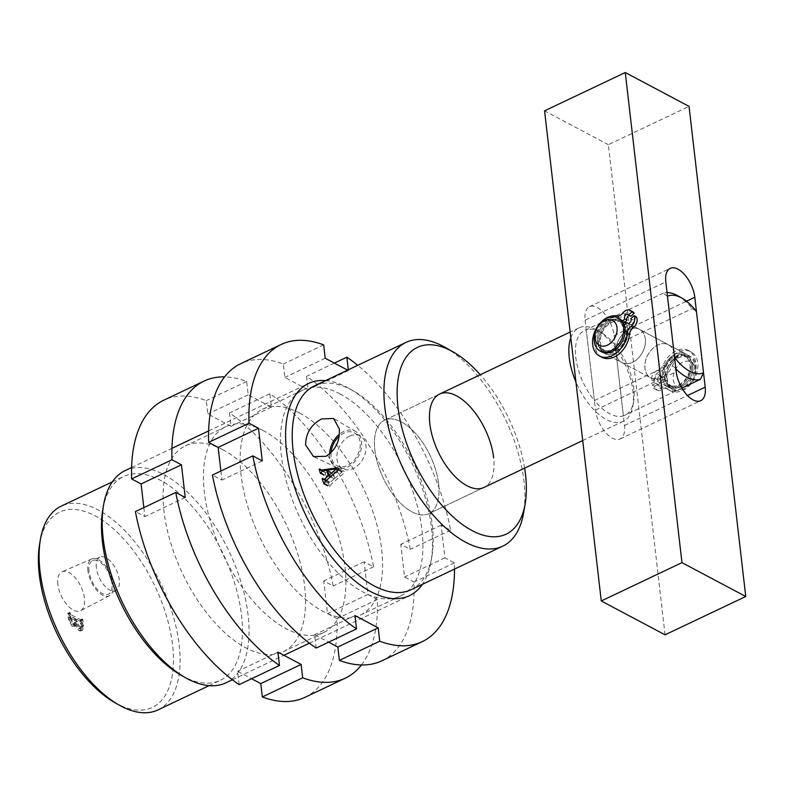 <?xml version="1.0" encoding="UTF-8"?>
<svg xmlns="http://www.w3.org/2000/svg" width="785" height="785" viewBox="0 0 785 785"><rect width="100%" height="100%" fill="white"/><g stroke="black" fill="none" stroke-linecap="round" stroke-linejoin="round"><path stroke-width="0.59" stroke-dasharray="3.92 2.94" d="M39.623 543.995A108.085 54.391 -115.4 0 1 106.976 523.536A108.085 54.391 -115.4 0 1 172.612 645.162A108.085 54.391 -115.4 0 1 115.012 702.732M157.981 709.905A112.785 56.755 64.6 0 0 179.176 644.956A112.785 56.755 64.6 0 0 132.204 538.765A112.785 56.755 64.6 0 0 61.21 506.148M57.825 584.246A21.578 10.862 -115.4 0 1 62.064 571.735A21.578 10.862 -115.4 0 1 75.576 578.192A21.578 10.862 -115.4 0 1 84.456 598.376A21.578 10.862 -115.4 0 1 80.57 610.71A21.578 10.862 -115.4 0 1 66.931 604.695A21.578 10.862 -115.4 0 1 57.825 584.246M87.9 570.695A20.41 10.274 -115.4 0 1 91.904 558.861A20.41 10.274 -115.4 0 1 104.69 564.964A20.41 10.274 -115.4 0 1 113.079 584.05A20.41 10.274 -115.4 0 1 109.409 595.727A20.41 10.274 -115.4 0 1 96.506 590.035A20.41 10.274 -115.4 0 1 87.9 570.695M89.039 571.294A18.565 9.341 -115.4 0 1 92.522 560.608A18.565 9.341 -115.4 0 1 104.209 565.975A18.565 9.341 -115.4 0 1 111.941 583.451A18.565 9.341 -115.4 0 1 108.448 594.137A18.565 9.341 -115.4 0 1 96.761 588.77A18.565 9.341 -115.4 0 1 89.039 571.294M96.369 567.81A18.565 9.341 -115.4 0 1 99.862 557.124A18.565 9.341 -115.4 0 1 111.539 562.482A18.565 9.341 -115.4 0 1 119.271 579.968A18.565 9.341 -115.4 0 1 115.787 590.654A18.565 9.341 -115.4 0 1 104.101 585.286A18.565 9.341 -115.4 0 1 96.369 567.81M331.103 452.68A18.565 13.286 -62 0 0 336.961 465.662A18.565 13.286 -62 0 0 347.529 465.397A18.565 13.286 -62 0 0 359.805 448.912A18.565 13.286 -62 0 0 354.369 432.869A18.565 13.286 -62 0 0 343.801 433.134A18.565 13.286 -62 0 0 339.13 436.293M349.6 436.205A18.565 13.286 -62 0 0 337.324 452.69A18.565 13.286 -62 0 0 342.76 468.733A18.565 13.286 -62 0 0 353.328 468.478A18.565 13.286 -62 0 0 365.594 451.993A18.565 13.286 -62 0 0 360.168 435.94A18.565 13.286 -62 0 0 349.6 436.205M329.612 453.995A20.41 14.601 -62 0 0 336.52 467.497A20.41 14.601 -62 0 0 347.716 466.996A20.41 14.601 -62 0 0 361.139 449.187A20.41 14.601 -62 0 0 355.634 431.465A20.41 14.601 -62 0 0 343.614 431.524A20.41 14.601 -62 0 0 339.375 434.242M438.609 483.835A51.692 26.013 64.6 0 0 417.08 435.165A51.692 26.013 64.6 0 0 384.542 420.22A51.692 26.013 64.6 0 0 374.828 449.991A51.692 26.013 64.6 0 0 396.366 498.661A51.692 26.013 64.6 0 0 428.895 513.606A51.692 26.013 64.6 0 0 438.609 483.835M411.095 589.702A112.785 56.755 64.6 0 0 431.897 556.457A112.785 56.755 64.6 0 0 432.28 524.743A112.785 56.755 64.6 0 0 353.23 390.822A112.785 56.755 64.6 0 0 314.314 385.945M325.598 380.578A117.485 59.12 -115.4 0 1 349.168 388.516A117.485 59.12 -115.4 0 1 431.514 528.03A117.485 59.12 -115.4 0 1 431.112 561.059A117.485 59.12 -115.4 0 1 422.379 584.334M181.433 675.414A112.785 56.755 64.6 0 0 220.34 680.291A112.785 56.755 64.6 0 0 241.535 615.342A112.785 56.755 64.6 0 0 194.562 509.141A112.785 56.755 64.6 0 0 123.569 476.534A112.785 56.755 64.6 0 0 102.766 509.779M226.031 682.793A117.485 59.12 64.6 0 0 248.099 615.136A117.485 59.12 64.6 0 0 199.164 504.51A117.485 59.12 64.6 0 0 125.227 470.549M444.928 347.264A112.785 56.755 -115.4 0 1 523.987 481.195A112.785 56.755 -115.4 0 1 523.605 512.899M81.728 626.911L80.943 620.13L80.394 619.836L79.991 621.318L69.129 615.558L67.755 613.134L68.501 619.542L72.122 626.342L73.81 626.636L74.742 624.517L78.991 630.718L80.776 630.954L81.728 626.911L83.563 626.047L82.778 619.257L80.943 620.13M82.778 619.257L82.229 618.972L82.327 619.816L79.991 621.318L81.826 620.454L70.964 614.684L69.129 615.558M483.923 487.475L428.895 513.606A51.692 26.013 64.6 0 0 435.685 469.93A51.692 26.013 64.6 0 0 401.527 421.987A51.692 26.013 64.6 0 0 384.542 420.22A51.692 26.013 64.6 0 0 377.752 463.896A51.692 26.013 64.6 0 0 411.919 511.84A51.692 26.013 64.6 0 0 428.895 513.606L483.923 487.475A51.692 26.013 64.6 0 0 493.637 457.704M524.625 468.145A103.384 52.026 64.6 0 0 480.273 374.759M320.486 473.581L326.275 476.652A112.785 56.755 -115.4 0 1 324.99 472.334L325.687 472.011A112.785 56.755 64.6 0 0 325.795 472.364L327.247 473.188L343.575 470.764L344.703 472.491L330.789 484.63L330.446 486.572A112.785 56.755 64.6 0 0 330.583 486.955L329.886 487.289A112.785 56.755 -115.4 0 1 327.944 481.774L328.64 481.45A112.785 56.755 64.6 0 0 328.807 481.951L329.288 482.697L325.795 480.842M319.995 469.293L322.89 470.872M326.275 476.652L326.972 476.328A112.785 56.755 64.6 0 1 326.864 475.955L328.326 474.003L332.438 473.384A112.785 56.755 -115.4 0 0 334.214 478.84L330.279 482.265L323.008 478.87M334.871 478.428L342.093 471.922L333.203 473.257A112.785 56.755 64.6 0 0 334.871 478.428L330.936 476.338M324.087 484.208L329.886 487.289M324.784 483.874L330.583 486.955M321.173 473.247L326.972 476.328M337.776 467.683L343.575 470.764M338.904 469.42L344.703 472.491M324.99 481.548L330.789 484.63M324.647 483.491L330.446 486.572M323.165 479.242L327.944 481.774M322.841 478.369L328.64 481.45M326.482 480.243L330.279 482.265M330.387 476.819L334.214 478.84M327.6 470.814L332.438 473.384M322.527 470.931L328.326 474.003M321.065 472.884L326.864 475.955M320.28 469.832L324.99 472.334M319.887 468.93L325.687 472.011M327.404 470.186L333.203 473.257M338.315 469.921L342.093 471.922M338.149 470.068L342.123 472.177M82.229 618.972L80.394 619.836M82.327 619.816L81.826 620.454L82.327 619.816M70.964 614.684L70.228 613.271L68.393 614.145M70.228 613.271L70.14 612.555L68.305 613.428M70.14 612.555L67.755 613.134M69.59 612.261L70.336 618.678L68.501 619.542M70.336 618.678L73.957 625.478L72.122 626.342M73.957 625.478L75.645 625.763L76.577 623.643L74.742 624.517M76.577 623.643L80.826 629.845L78.991 630.718M80.826 629.845L82.611 630.09L83.563 626.047M76.184 621.691L75.458 623.751L73.751 623.427L70.807 618.354L71.17 616.49L75.87 618.982L76.184 621.691L74.349 622.564L73.623 624.615L71.916 624.301L68.982 619.218L69.335 617.363L74.035 619.856L74.349 622.564M70.67 617.098L68.835 617.972L70.67 617.098M82.759 623.535L82.288 628.01L80.423 627.696L76.704 621.72L76.42 619.277L82.042 622.26L82.759 623.535L80.924 624.409L80.453 628.883L78.588 628.569L74.869 622.593L74.585 620.15L80.207 623.133L80.924 624.409M82.974 625.449L81.14 626.322M82.042 622.26L80.207 623.133M76.42 619.277L74.585 620.15M76.704 621.72L74.869 622.593M80.423 627.696L78.588 628.569M73.751 623.427L71.916 624.301M75.87 618.982L74.035 619.856M70.807 618.354L68.982 619.218M667.476 296.249L663.246 293.188A46.992 23.648 -115.4 0 1 667.054 292.609M645.329 339.012A18.801 13.453 -62 0 0 639.471 329.376A18.801 13.453 -62 0 0 623.172 333.674A18.801 13.453 -62 0 0 615.989 352.946A18.801 13.453 -62 0 0 621.848 362.582A18.801 13.453 -62 0 0 638.146 358.284A18.801 13.453 -62 0 0 645.329 339.012M674.325 354.398A18.801 13.453 -62 0 0 668.467 344.762A18.801 13.453 -62 0 0 652.168 349.06A18.801 13.453 -62 0 0 644.976 368.332A18.801 13.453 -62 0 0 650.843 377.968A18.801 13.453 -62 0 0 667.132 373.67A18.801 13.453 -62 0 0 674.325 354.398M600.083 331.996A46.992 23.648 64.6 0 0 586.218 329.769L594.402 400.517A46.992 23.648 64.6 0 0 609.533 413.675A46.992 23.648 64.6 0 0 623.398 415.903A46.992 23.648 64.6 0 0 633.632 401.439A46.992 23.648 64.6 0 0 615.205 345.155A46.992 23.648 64.6 0 0 600.859 332.418A46.992 23.648 64.6 0 0 600.083 331.996M663.246 293.188L586.218 329.769A46.992 23.648 64.6 0 0 594.402 400.517L671.43 363.926L674.551 357.381M570.813 337.746A51.692 26.013 -115.4 0 1 578.957 327.885A51.692 26.013 -115.4 0 1 595.943 329.651A51.692 26.013 -115.4 0 1 596.796 330.122A51.692 26.013 -115.4 0 1 632.847 406.041A51.692 26.013 -115.4 0 1 623.31 421.27A51.692 26.013 -115.4 0 1 606.334 419.504A51.692 26.013 -115.4 0 1 575.925 381.932M681.929 388.094L623.398 415.903L615.205 345.155L692.242 308.574L696.462 311.635M675.875 368.881A46.992 23.648 -115.4 0 1 671.43 363.926M677.887 295.837A46.992 23.648 -115.4 0 1 692.242 308.574M222.871 449.756A113.962 57.354 64.6 0 0 185.427 445.86A113.962 57.354 64.6 0 0 170.453 542.141A113.962 57.354 64.6 0 0 245.764 647.831A113.962 57.354 64.6 0 0 283.208 651.736A113.962 57.354 64.6 0 0 298.172 555.456A113.962 57.354 64.6 0 0 222.871 449.756M263.22 430.592A113.962 57.354 64.6 0 0 225.776 426.697A113.962 57.354 64.6 0 0 210.802 522.977A113.962 57.354 64.6 0 0 286.113 628.667A113.962 57.354 64.6 0 0 323.557 632.573A113.962 57.354 64.6 0 0 338.531 536.292A113.962 57.354 64.6 0 0 263.22 430.592M361.414 664.954A164.477 82.768 64.6 0 0 377.359 599.495L367.88 594.461L364.103 561.785L373.582 566.819A164.477 82.768 64.6 0 0 269.854 393.785L271.394 407.14L248.197 394.826L246.657 381.471A164.477 82.768 64.6 0 0 224.598 376.888M304.884 697.365A164.477 82.768 64.6 0 0 337.01 618.659L327.531 613.625L323.754 580.949L333.233 585.983A164.477 82.768 64.6 0 0 229.505 412.949L231.045 426.304L207.848 413.989L206.308 400.635A164.477 82.768 64.6 0 0 163.751 400.222M239.131 684.638L237.59 671.283L251.592 678.721M143.832 507.601L144.882 516.638L135.403 511.604M269.854 393.785L229.505 412.949M373.582 566.819L333.233 585.983M271.394 407.14L231.045 426.304M248.197 394.826L207.848 413.989M246.657 381.471L206.308 400.635M185.231 497.474L144.882 516.638M277.939 652.119L237.59 671.283M377.359 599.495L337.01 618.659M367.88 594.461L327.531 613.625M364.103 561.785L323.754 580.949M661.539 377.703A18.801 13.453 118 0 1 650.843 377.968A18.801 13.453 118 0 1 645.339 361.718A18.801 13.453 118 0 1 657.761 345.027A18.801 13.453 118 0 1 668.467 344.762A18.801 13.453 118 0 1 673.972 361.012A18.801 13.453 118 0 1 661.539 377.703M678.937 386.936A18.801 13.453 118 0 1 668.231 387.201A18.801 13.453 118 0 1 662.726 370.952A18.801 13.453 118 0 1 675.159 354.261A18.801 13.453 118 0 1 685.855 353.996A18.801 13.453 118 0 1 691.359 370.235A18.801 13.453 118 0 1 678.937 386.936M615.155 353.083A18.801 13.453 118 0 1 604.45 353.348A18.801 13.453 118 0 1 598.945 337.099A18.801 13.453 118 0 1 611.378 320.408A18.801 13.453 118 0 1 622.073 320.143A18.801 13.453 118 0 1 624.85 322.331A18.801 13.453 118 0 0 622.073 320.143L685.855 353.996A18.801 13.453 118 0 1 691.722 363.632A18.801 13.453 118 0 1 684.53 382.903A18.801 13.453 118 0 1 668.231 387.201A18.801 13.453 118 0 1 662.373 377.565A18.801 13.453 118 0 1 669.566 358.294A18.801 13.453 118 0 1 685.855 353.996L639.471 329.376A18.801 13.453 -62 0 0 628.765 329.641A18.801 13.453 -62 0 0 616.343 346.332A18.801 13.453 -62 0 0 621.848 362.582A18.801 13.453 -62 0 0 632.553 362.317A18.801 13.453 -62 0 0 644.976 345.626A18.801 13.453 -62 0 0 639.471 329.376L622.073 320.143A18.801 13.453 118 0 0 605.784 324.44A18.801 13.453 118 0 0 598.592 343.712A18.801 13.453 118 0 0 604.45 353.348L668.231 387.201L604.45 353.348A18.801 13.453 118 0 0 620.749 349.05A18.801 13.453 118 0 0 627.941 329.778A18.801 13.453 118 0 0 625.88 323.695A18.801 13.453 118 0 1 615.155 353.083M665.052 634.82L608.346 144.705L689.044 106.377M608.346 144.705L544.564 110.852M585.11 320.211L595.511 410.064A23.501 11.824 64.6 0 0 605.294 432.192A23.501 11.824 64.6 0 0 620.081 438.982A23.501 11.824 64.6 0 0 624.497 425.45L614.106 335.597A23.501 11.824 64.6 0 0 604.313 313.48A23.501 11.824 64.6 0 0 589.525 306.68A23.501 11.824 64.6 0 0 585.11 320.211L665.808 281.884M695.294 369.215A14.101 10.087 118 0 1 685.707 386.691A14.101 10.087 118 0 1 673.285 379.665A14.101 10.087 118 0 1 682.871 362.189A14.101 10.087 118 0 1 695.294 369.215M666.72 379.871A18.801 13.453 -62 0 0 672.578 389.507A18.801 13.453 -62 0 0 688.877 385.209A18.801 13.453 -62 0 0 696.069 365.938A18.801 13.453 -62 0 0 690.211 356.302A18.801 13.453 -62 0 0 673.913 360.6A18.801 13.453 -62 0 0 666.72 379.871M601.555 351.808A18.801 13.453 118 0 1 595.697 342.172A18.801 13.453 118 0 1 602.88 322.9A18.801 13.453 118 0 1 619.179 318.602M623.202 329.111A16.446 11.775 118 0 1 616.912 345.969A16.446 11.775 118 0 1 602.654 349.737A16.446 11.775 118 0 1 597.532 341.308A16.446 11.775 118 0 1 603.822 324.44A16.446 11.775 118 0 1 618.08 320.682A16.446 11.775 118 0 1 623.202 329.111M626.106 330.652A16.446 11.775 118 0 1 619.816 347.51A16.446 11.775 118 0 1 605.559 351.278A16.446 11.775 118 0 1 600.427 342.839A16.446 11.775 118 0 1 606.717 325.981A16.446 11.775 118 0 1 620.974 322.213A16.446 11.775 118 0 1 626.106 330.652M689.887 364.495A16.446 11.775 118 0 1 683.598 381.363A16.446 11.775 118 0 1 669.34 385.121A16.446 11.775 118 0 1 664.208 376.692A16.446 11.775 118 0 1 670.498 359.834A16.446 11.775 118 0 1 684.755 356.066A16.446 11.775 118 0 1 689.887 364.495M692.782 366.036A16.446 11.775 118 0 1 686.492 382.903A16.446 11.775 118 0 1 672.235 386.662A16.446 11.775 118 0 1 667.103 378.233A16.446 11.775 118 0 1 673.393 361.365A16.446 11.775 118 0 1 687.66 357.607A16.446 11.775 118 0 1 692.782 366.036M694.617 365.162A18.801 13.453 118 0 1 687.424 384.434A18.801 13.453 118 0 1 671.136 388.742A18.801 13.453 118 0 1 665.268 379.106A18.801 13.453 118 0 1 672.46 359.834A18.801 13.453 118 0 1 688.759 355.526A18.801 13.453 118 0 1 694.617 365.162M299.89 413.165A113.962 57.354 64.6 0 0 262.455 409.27A113.962 57.354 64.6 0 0 247.491 505.56A113.962 57.354 64.6 0 0 322.812 611.25A113.962 57.354 64.6 0 0 360.236 615.146A113.962 57.354 64.6 0 0 375.21 518.856A113.962 57.354 64.6 0 0 299.89 413.165M340.239 394.001A113.962 57.354 64.6 0 0 302.814 390.106A113.962 57.354 64.6 0 0 287.84 486.396A113.962 57.354 64.6 0 0 363.161 592.086A113.962 57.354 64.6 0 0 400.585 595.982A113.962 57.354 64.6 0 0 415.559 499.692A113.962 57.354 64.6 0 0 340.239 394.001M454.505 569.076A164.477 82.768 64.6 0 0 454.397 562.884L444.909 557.85L441.131 525.175L450.61 530.209A164.477 82.768 64.6 0 0 357.734 365.319M348.324 369.794L348.412 370.549L347.618 370.127M381.912 660.784A164.477 82.768 64.6 0 0 414.038 582.048L404.56 577.014L400.782 544.339L410.261 549.372A164.477 82.768 64.6 0 0 306.513 376.349L308.063 389.713L284.867 377.399L283.316 364.044A164.477 82.768 64.6 0 0 240.789 363.641M316.188 648.067L314.638 634.712L328.65 642.15M220.87 471.039L221.919 480.077L212.431 475.053M334.4 363.112L306.513 376.349M450.61 530.209L410.261 549.372M348.412 370.549L308.063 389.713M325.216 358.235L284.867 377.399M323.675 344.88L283.316 364.044M262.268 460.913L221.919 480.077M354.987 615.548L314.638 634.712M454.397 562.884L414.038 582.048M444.909 557.85L404.56 577.014M441.131 525.175L400.782 544.339M622.348 321.271L621.553 322.066L623.535 323.116M623.869 323.292A17.388 12.442 -62 0 0 621.416 321.389A17.388 12.442 -62 0 0 606.452 325.255A17.388 12.442 -62 0 0 605.117 352.102A17.388 12.442 -62 0 0 620.081 348.236A17.388 12.442 -62 0 0 626.077 327.021L629.285 323.852A2.816 2.021 -62 0 0 629.894 324.431A2.816 2.021 -62 0 0 632.317 323.803A2.816 2.021 -62 0 0 633.142 320.035L636.341 316.865M621.553 322.066A17.388 12.442 -62 0 0 619.1 320.152A17.388 12.442 -62 0 0 604.136 324.028A17.388 12.442 -62 0 0 602.792 350.875A17.388 12.442 -62 0 0 617.756 347.009A17.388 12.442 -62 0 0 623.761 325.795L626.077 327.021M628.392 323.371L629.285 323.852M601.879 357.263A22.039 15.778 118 0 1 603.567 323.234A22.039 15.778 118 0 1 619.12 317.16A7.516 5.377 -62 0 0 624.428 315.089A7.516 5.377 -62 0 0 625.243 314.167A7.516 5.377 118 0 1 632.524 311.576M630.924 316.316A2.816 2.021 -62 0 0 630.326 315.727A2.816 2.021 -62 0 0 629.501 315.56M630.816 318.808L633.142 320.035M623.761 325.795L624.389 325.176M665.69 375.74A17.388 12.442 118 0 1 677.612 356.714A17.388 12.442 118 0 1 687.513 356.468A17.388 12.442 118 0 1 692.606 371.501A17.388 12.442 118 0 1 681.115 386.936A17.388 12.442 118 0 1 671.214 387.182A17.388 12.442 118 0 1 666.259 380.637L662.589 382.383A2.816 2.021 118 0 1 660.666 385.877A2.816 2.021 118 0 1 659.066 385.916A2.816 2.021 118 0 1 658.183 384.473L654.513 386.21A7.516 5.377 -62 0 0 656.859 390.066A7.516 5.377 -62 0 0 661.147 389.959A7.516 5.377 -62 0 0 662.108 389.399A7.516 5.377 118 0 1 667.368 388.742A7.516 5.377 118 0 1 668.094 389.242A22.039 15.778 -62 0 0 670.243 390.724A22.039 15.778 -62 0 0 682.793 390.41A22.039 15.778 -62 0 0 697.365 370.834A22.039 15.778 -62 0 0 690.908 351.788A22.039 15.778 -62 0 0 678.358 352.092A22.039 15.778 -62 0 0 665.454 366.369A7.516 5.377 118 0 1 661.048 371.246A7.516 5.377 118 0 1 660.057 371.619A7.516 5.377 -62 0 0 653.954 381.314L657.614 379.567A2.816 2.021 118 0 1 658.693 376.682A2.816 2.021 118 0 1 661.137 376.035A2.816 2.021 118 0 1 662.02 377.477L665.69 375.74L663.374 374.504A17.388 12.442 118 0 1 675.296 355.487A17.388 12.442 118 0 1 685.197 355.242A17.388 12.442 118 0 1 690.29 370.265A17.388 12.442 118 0 1 678.789 385.71A17.388 12.442 118 0 1 668.898 385.955A17.388 12.442 118 0 1 663.933 379.41L660.264 381.147A2.816 2.021 118 0 1 658.35 384.65A2.816 2.021 118 0 1 656.741 384.689A2.816 2.021 118 0 1 655.867 383.237L652.198 384.984A7.516 5.377 -62 0 0 654.543 388.84A7.516 5.377 -62 0 0 658.821 388.732A7.516 5.377 -62 0 0 659.792 388.173A7.516 5.377 118 0 1 665.042 387.505A7.516 5.377 118 0 1 665.778 388.016A22.039 15.778 -62 0 0 667.927 389.488A22.039 15.778 -62 0 0 680.477 389.174A22.039 15.778 -62 0 0 695.039 369.598A22.039 15.778 -62 0 0 688.592 350.552A22.039 15.778 -62 0 0 676.042 350.866A22.039 15.778 -62 0 0 663.129 365.143A7.516 5.377 118 0 1 658.723 370.01A7.516 5.377 118 0 1 657.732 370.383A7.516 5.377 -62 0 0 651.629 380.077L655.298 378.341A2.816 2.021 118 0 1 656.378 375.446A2.816 2.021 118 0 1 658.821 374.798A2.816 2.021 118 0 1 659.704 376.25L663.374 374.504M662.589 382.383L660.264 381.147M654.513 386.21L652.198 384.984M662.02 377.477L659.704 376.25M657.614 379.567L655.298 378.341M653.954 381.314L651.629 380.077M658.183 384.473L655.867 383.237M666.259 380.637L663.933 379.41M595.511 410.064L676.209 371.737M624.497 425.45L687.503 395.532M614.106 335.597L686.502 301.214M616.804 315.923L619.12 317.16M622.917 312.94L625.243 314.167M668.094 389.242L665.778 388.016M665.454 366.369L663.129 365.143M660.057 371.619L657.732 370.383M662.108 389.399L659.792 388.173M91.904 558.861L62.064 571.735M99.862 557.124L92.522 560.608M342.76 468.733L336.961 465.662M336.52 467.497L313.519 456.576M384.542 420.22L439.571 394.09L384.542 420.22M431.897 556.457L431.112 561.059M209.055 685.648L220.34 680.291M232.389 679.771L283.925 655.298M309.427 643.18L409.436 595.687M131.586 467.526L171.935 448.363M208.624 430.936L308.633 383.443M112.284 481.892L123.569 476.534M353.23 390.822L349.168 388.516M355.634 431.465L333.625 418.493M360.168 435.94L354.369 432.869M115.787 590.654L108.448 594.137M109.409 595.727L80.57 610.71M322.282 470.98L326.364 473.149M80.374 621.386L82.209 620.513M73.81 626.636L75.645 625.763M80.776 630.954L82.611 630.09M80.453 628.883L82.288 628.01M73.623 624.615L75.458 623.751M68.992 617.304L70.827 616.431M600.859 332.418L596.796 330.122M633.632 401.439L632.847 406.041M623.31 421.27L582.706 440.552M578.957 327.885L570.155 332.065M225.776 426.697L185.427 445.86M323.557 632.573L283.208 651.736M620.081 438.982L700.789 400.654M589.525 306.68L670.223 268.352M602.654 349.737L605.559 351.278M669.34 385.121L672.235 386.662M671.136 388.742L672.578 389.507M688.759 355.526L690.211 356.302M684.755 356.066L687.66 357.607M618.08 320.682L620.974 322.213M302.814 390.106L262.455 409.27M400.585 595.982L360.236 615.146M619.1 320.152L621.416 321.389M602.792 350.875L605.117 352.102M627.568 323.204L629.894 324.431M628.01 314.491L630.326 315.727M687.513 356.468L685.197 355.242M656.859 390.066L654.543 388.84M690.908 351.788L688.592 350.552M670.243 390.724L667.927 389.488M661.137 376.035L658.821 374.798M667.368 388.742L665.042 387.505M659.066 385.916L656.741 384.689M671.214 387.182L668.898 385.955"/><path stroke-width="1.18" d="M119.075 705.028L115.012 702.732A108.085 54.391 -115.4 0 1 39.25 574.385A108.085 54.391 -115.4 0 1 39.623 543.995L40.408 539.393A112.785 56.755 64.6 0 0 40.015 571.107A112.785 56.755 64.6 0 0 119.075 705.028A112.785 56.755 64.6 0 0 157.981 709.905L209.055 685.648M339.13 436.293A18.565 13.286 -62 0 0 331.103 452.68M325.912 456.33L313.519 456.576L305.63 444.958C305.738 433.33 311.056 424.656 321.585 418.935L333.625 418.493L339.316 428.953C340.042 441.042 335.578 450.168 325.912 456.33M339.375 434.242A20.41 14.601 -62 0 0 329.612 453.995M493.637 457.704A51.692 26.013 64.6 0 0 472.109 409.034A51.692 26.013 64.6 0 0 439.571 394.09A51.692 26.013 64.6 0 0 429.856 423.851A51.692 26.013 64.6 0 0 451.385 472.531A51.692 26.013 64.6 0 0 483.923 487.475L582.706 440.552M406.022 342.388L314.314 385.945A112.785 56.755 64.6 0 0 293.129 450.894A112.785 56.755 64.6 0 0 340.101 557.085A112.785 56.755 64.6 0 0 411.095 589.702L502.792 546.144A112.785 56.755 -115.4 0 1 431.809 513.537A112.785 56.755 -115.4 0 1 384.827 407.337A112.785 56.755 -115.4 0 1 406.022 342.388A112.785 56.755 -115.4 0 1 444.928 347.264L453.063 351.866A103.384 52.026 64.6 0 0 397.966 406.934A103.384 52.026 64.6 0 0 460.736 523.261A103.384 52.026 64.6 0 0 525.175 503.695A103.384 52.026 64.6 0 0 525.528 474.631A103.384 52.026 64.6 0 0 524.625 468.145M422.379 584.334A117.485 59.12 -115.4 0 1 409.436 595.687A117.485 59.12 -115.4 0 1 335.489 561.717A117.485 59.12 -115.4 0 1 286.554 451.1A117.485 59.12 -115.4 0 1 308.633 383.443A117.485 59.12 -115.4 0 1 325.598 380.578M131.586 467.526L125.227 470.549A117.485 59.12 64.6 0 0 103.551 505.177L102.766 509.779A112.785 56.755 64.6 0 0 102.374 541.483A112.785 56.755 64.6 0 0 181.433 675.414L185.495 677.71A117.485 59.12 64.6 0 0 226.031 682.793L232.389 679.771M103.551 505.177A117.485 59.12 64.6 0 0 103.149 538.206A117.485 59.12 64.6 0 0 185.495 677.71M525.175 503.695L523.605 512.899A112.785 56.755 -115.4 0 1 502.792 546.144M323.008 478.87L324.49 479.184L328.415 475.769A112.785 56.755 -115.4 0 1 326.648 470.303L322.527 470.931L321.065 472.884A112.785 56.755 64.6 0 0 321.173 473.247L320.486 473.581A112.785 56.755 -115.4 0 1 319.191 469.263L319.887 468.93A112.785 56.755 64.6 0 0 319.995 469.293L321.457 470.107L337.776 467.683L338.904 469.42L324.99 481.548L324.647 483.491A112.785 56.755 64.6 0 0 324.784 483.874L324.087 484.208A112.785 56.755 -115.4 0 1 322.144 478.703L322.841 478.369A112.785 56.755 64.6 0 0 323.008 478.87L325.795 480.842M319.995 469.293L322.89 470.872M480.273 374.759A103.384 52.026 64.6 0 0 453.063 351.866M112.284 481.892L61.21 506.148A112.785 56.755 64.6 0 0 40.408 539.393M322.144 478.703L323.165 479.242M324.49 479.184L326.482 480.243M328.415 475.769L330.387 476.819M326.648 470.303L327.6 470.814M319.191 469.263L320.28 469.832M329.072 475.347L336.294 468.851L327.404 470.186A112.785 56.755 64.6 0 0 329.072 475.347L330.936 476.338M336.294 468.851L338.315 469.921M336.323 469.096L338.149 470.068M681.252 297.75A42.292 21.283 64.6 0 0 667.476 296.249L674.551 357.381A42.292 21.283 64.6 0 0 703.537 372.767L696.462 311.635A42.292 21.283 64.6 0 0 681.949 298.133A42.292 21.283 64.6 0 0 681.252 297.75M667.054 292.609A46.992 23.648 -115.4 0 1 677.112 295.405A46.992 23.648 -115.4 0 1 677.887 295.837L681.949 298.133M575.925 381.932A51.692 26.013 -115.4 0 1 570.813 337.746M703.537 372.767L700.426 379.312L681.929 388.094M700.426 379.312A46.992 23.648 -115.4 0 1 675.875 368.881M224.598 376.888A164.477 82.768 64.6 0 0 204.1 381.059A164.477 82.768 64.6 0 0 171.974 459.774L181.453 464.808L185.231 497.474L175.752 492.44A164.477 82.768 64.6 0 0 279.48 665.474L277.939 652.119L301.136 664.434L302.676 677.789A164.477 82.768 64.6 0 0 345.233 678.201A164.477 82.768 64.6 0 0 361.414 664.954M251.592 678.721L260.777 683.598L262.327 696.952A164.477 82.768 64.6 0 0 304.884 697.365L345.233 678.201M175.752 492.44L135.403 511.604A164.477 82.768 64.6 0 0 239.131 684.638L279.48 665.474M204.1 381.059L163.751 400.222A164.477 82.768 64.6 0 0 131.625 478.938L141.104 483.972L143.832 507.601M171.974 459.774L131.625 478.938M181.453 464.808L141.104 483.972M301.136 664.434L260.777 683.598M302.676 677.789L262.327 696.952M624.85 322.331A18.801 13.453 118 0 1 625.88 323.695A18.801 13.453 118 0 0 624.85 322.331M625.262 72.524L689.044 106.377L745.75 596.492L665.052 634.82L601.271 600.967L544.564 110.852L625.262 72.524L681.969 562.639L601.271 600.967M705.195 387.123L694.803 297.27A23.501 11.824 64.6 0 0 685.02 275.152A23.501 11.824 64.6 0 0 670.223 268.352A23.501 11.824 64.6 0 0 665.808 281.884L676.209 371.737A23.501 11.824 64.6 0 0 685.992 393.864A23.501 11.824 64.6 0 0 700.789 400.654A23.501 11.824 64.6 0 0 705.195 387.123L687.503 395.532M745.75 596.492L681.969 562.639M595.01 338.129A14.101 10.087 -62 0 0 607.433 345.155A14.101 10.087 -62 0 0 617.02 327.669A14.101 10.087 -62 0 0 604.597 320.643A14.101 10.087 -62 0 0 595.01 338.129M623.594 327.473A18.801 13.453 118 0 1 616.402 346.744A18.801 13.453 118 0 1 600.103 351.042A18.801 13.453 118 0 1 594.245 341.406A18.801 13.453 118 0 1 601.438 322.135A18.801 13.453 118 0 1 617.726 317.837A18.801 13.453 118 0 1 623.594 327.473M617.726 317.837L619.179 318.602A18.801 13.453 118 0 1 625.037 328.238A18.801 13.453 118 0 1 617.854 347.51A18.801 13.453 118 0 1 601.555 351.808L600.103 351.042M357.734 365.319A164.477 82.768 64.6 0 0 346.862 357.185L348.324 369.794M347.618 370.127L325.216 358.235L323.675 344.88A164.477 82.768 64.6 0 0 281.138 344.478A164.477 82.768 64.6 0 0 249.002 423.213L258.491 428.247L262.268 460.913L252.79 455.879A164.477 82.768 64.6 0 0 356.537 628.903L354.987 615.548L378.184 627.853L379.724 641.217A164.477 82.768 64.6 0 0 422.261 641.62A164.477 82.768 64.6 0 0 454.505 569.076M328.65 642.15L337.835 647.017L339.375 660.381A164.477 82.768 64.6 0 0 381.912 660.784L422.261 641.62M252.79 455.879L212.431 475.053A164.477 82.768 64.6 0 0 316.188 648.067L356.537 628.903M281.138 344.478L240.789 363.641A164.477 82.768 64.6 0 0 208.653 442.377L218.142 447.411L220.87 471.039M346.862 357.185L334.4 363.112M249.002 423.213L208.653 442.377M258.491 428.247L218.142 447.411M378.184 627.853L337.835 647.017M379.724 641.217L339.375 660.381M623.535 323.116L627.078 320.123L624.762 318.887L622.348 321.271M624.389 325.176L626.97 322.615L628.392 323.371M626.97 322.615A2.816 2.021 -62 0 0 627.568 323.204A2.816 2.021 -62 0 0 630.002 322.576A2.816 2.021 -62 0 0 630.816 318.808L634.025 315.639A7.516 5.377 118 0 1 631.837 325.677A7.516 5.377 118 0 1 630.944 326.462A7.516 5.377 -62 0 0 627.117 333.311A22.039 15.778 118 0 1 618.521 351.13A22.039 15.778 118 0 1 599.554 356.027A22.039 15.778 118 0 1 601.251 321.997A22.039 15.778 118 0 1 616.804 315.923A7.516 5.377 -62 0 0 622.103 313.853A7.516 5.377 -62 0 0 622.917 312.94A7.516 5.377 118 0 1 630.208 310.34A7.516 5.377 118 0 1 631.817 311.91L634.133 313.137L630.924 316.316L628.608 315.079A2.816 2.021 -62 0 0 628.01 314.491A2.816 2.021 -62 0 0 625.213 315.55A2.816 2.021 -62 0 0 624.762 318.887M634.025 315.639L636.341 316.865A7.516 5.377 118 0 1 634.162 326.913A7.516 5.377 118 0 1 633.26 327.688A7.516 5.377 -62 0 0 629.433 334.547A22.039 15.778 118 0 1 620.847 352.357A22.039 15.778 118 0 1 601.879 357.263L599.554 356.027M629.501 315.56A2.816 2.021 -62 0 0 627.225 317.268A2.816 2.021 -62 0 0 627.078 320.123M631.817 311.91L628.608 315.079M630.208 310.34L632.524 311.576A7.516 5.377 118 0 1 634.133 313.137M686.502 301.214L694.803 297.27M627.117 333.311L629.433 334.547M630.944 326.462L633.26 327.688M283.925 655.298L309.427 643.18M171.935 448.363L208.624 430.936M320.565 470.068L322.282 470.98M570.155 332.065L439.571 394.09"/></g></svg>
